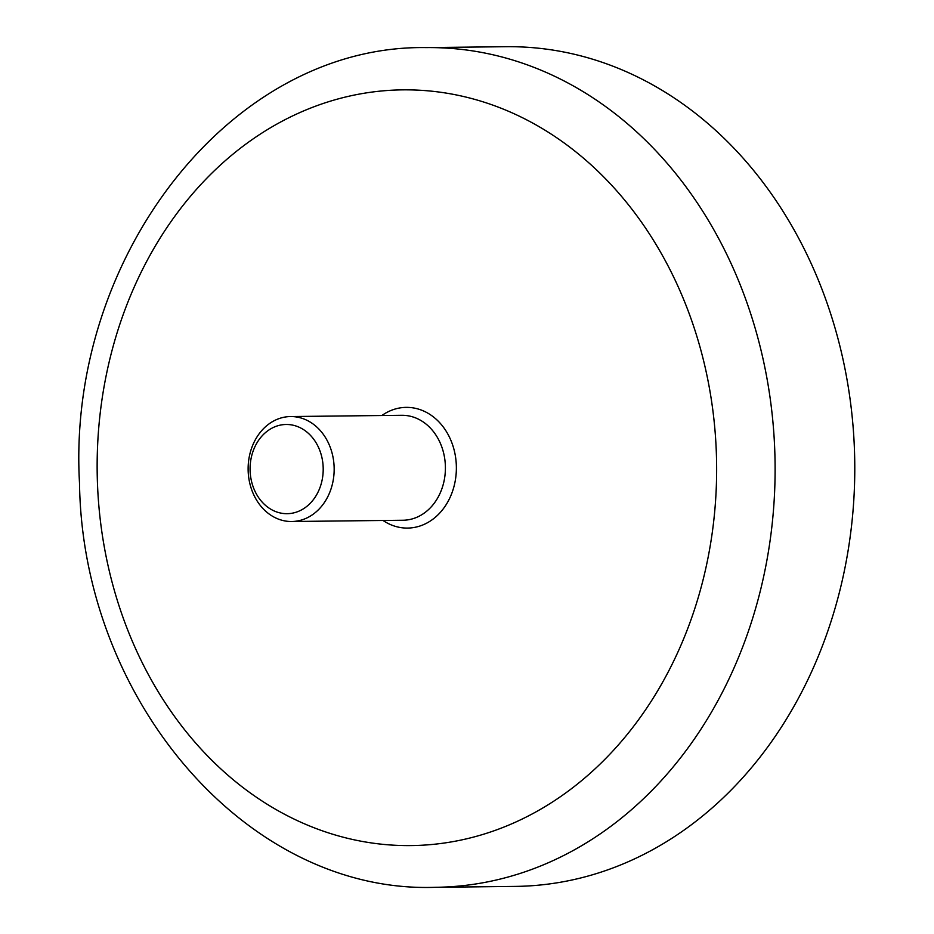 <?xml version="1.0" encoding="UTF-8"?>
<svg xmlns="http://www.w3.org/2000/svg" width="934" height="934" viewBox="0 0 934 934"><rect width="100%" height="100%" fill="white"/><g stroke="black" fill="none" stroke-linecap="round" stroke-linejoin="round"><path stroke-width="1.4" d="M292.704 416.587A52.479 43.022 -90.6 0 0 290.556 416.552A52.479 43.022 -90.6 0 0 248.129 468.203A52.479 43.022 -90.6 0 0 289.587 521.476A52.479 43.022 -90.6 0 0 291.735 521.511A52.479 43.022 -90.6 0 0 334.162 469.86A52.479 43.022 -90.6 0 0 292.704 416.587M287.964 424.515A44.61 36.566 89.4 0 1 317.618 492.942A44.61 36.566 89.4 0 1 254.328 489.801A44.61 36.566 89.4 0 1 287.964 424.515M523.063 47.027A419.88 344.156 89.4 0 1 854.762 473.153A419.88 344.156 89.4 0 1 515.37 886.401L435.699 887.3A419.88 344.156 89.4 0 0 774.881 484.536A419.88 344.156 89.4 0 0 443.393 47.926A419.88 344.156 89.4 0 0 426.196 47.599L505.866 46.7A419.88 344.156 89.4 0 1 523.063 47.027M290.556 416.552L401.795 415.291A52.479 43.022 89.4 0 1 403.943 415.338A52.479 43.022 89.4 0 1 445.378 469.907A52.479 43.022 89.4 0 1 402.974 520.25L291.735 521.511M381.878 415.513A60.36 49.467 89.4 0 1 408.683 407.422A60.36 49.467 89.4 0 1 456.341 470.176A60.36 49.467 89.4 0 1 383.057 520.483M418.105 90.154A377.885 309.738 89.4 0 1 716.436 483.1A377.885 309.738 89.4 0 1 395.689 845.293A377.885 309.738 89.4 0 1 97.346 452.336A377.885 309.738 89.4 0 1 418.105 90.154M426.196 47.599C230.815 44.575 66.536 257.621 79.507 483.076C82.367 700.535 247.79 894.095 435.699 887.3"/></g></svg>
